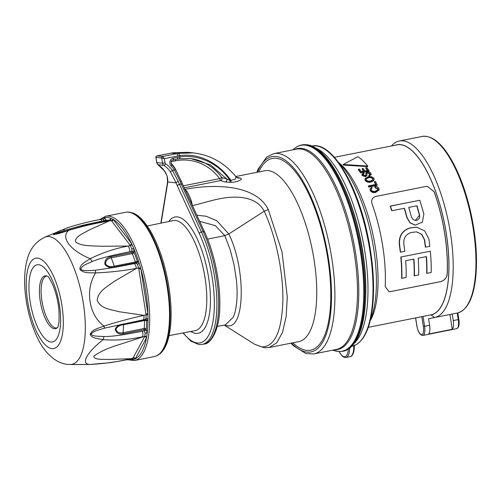 <?xml version="1.0" encoding="UTF-8"?>
<svg xmlns="http://www.w3.org/2000/svg" width="501" height="501" viewBox="0 0 501 501"><rect width="100%" height="100%" fill="white"/><g stroke="black" fill="none" stroke-linecap="round" stroke-linejoin="round"><path stroke-width="0.75" d="M434.611 317.534L457.231 313.031A90.017 32.289 -101.3 0 0 457.294 313.019A90.017 32.289 -101.3 0 0 471.385 218.423A90.017 32.289 -101.3 0 0 422.13 136.447L399.391 140.975A90.017 32.289 78.7 0 1 448.639 222.958A90.017 32.289 78.7 0 1 434.549 317.546A90.017 32.289 78.7 0 1 434.486 317.559L431.01 314.841A86.679 31.093 -101.3 0 0 444.487 223.684A86.679 31.093 -101.3 0 0 397.086 144.845L334.417 157.32M391.488 145.96A90.017 32.289 78.7 0 1 399.391 140.975M452.209 314.033L453.248 320.565L458.265 319.569L457.231 313.031M368.273 327.335L423.038 316.432L424.597 326.27L429.614 325.274A9.682 3.469 78.7 0 1 428.643 333.998L452.271 329.289A9.682 3.469 -101.3 0 0 453.248 320.565M423.038 316.432L431.01 314.841M429.614 325.274L428.58 318.736L434.486 317.559M371.084 174.642L369.143 176.22L368.761 175.193L370.045 174.242L369.863 173.409L367.684 172.551L366.87 173.158L367.058 175.3L365.661 176.327L362.311 175.087L362.048 174.01L363.701 172.858L364.196 173.415L363.1 174.166L363.281 174.874L365.31 175.707L366.112 175.187M369.97 174.454L369.763 173.847L367.584 172.989L366.857 173.39M367.058 175.3L365.561 176.759L362.21 175.525L361.954 174.423M364.196 173.415L363.087 174.398M365.949 175.782L365.862 172.989L367.277 171.981C368.936 171.762 370.139 172.194 370.878 173.265L371.153 174.429L369.243 175.782L368.761 175.193M377.197 184.95L377.103 185.383L368.686 187.055A86.679 31.093 -101.3 0 0 368.335 186.341L368.435 185.909L375.863 184.431A87.324 31.325 -101.3 0 0 374.454 181.631L375.437 181.437A87.324 31.325 78.7 0 1 377.197 184.95L368.78 186.629A87.324 31.325 -101.3 0 0 368.435 185.909M375.581 184.487A86.679 31.093 -101.3 0 0 374.353 182.063L374.454 181.631M447.211 274.216A86.679 31.093 78.7 0 0 434.16 191.795L427.497 186.403L425.781 186.478L375.568 196.48C372.055 197.814 370.909 200.369 372.13 204.145A86.679 31.093 78.7 0 1 385.181 286.572L389.033 291.67L390.561 291.576L440.774 281.575C444.619 280.284 446.742 277.83 447.142 274.21L447.211 274.216C446.823 277.83 444.7 280.284 440.842 281.587L440.774 281.575M390.561 291.576L440.842 281.587M390.63 291.582L388.964 291.663M343.223 164.466L343.229 165.048L367.728 166.633L367.721 166.038A87.324 31.325 -101.3 0 0 357.814 156.694L343.223 164.466L367.721 166.038M377.998 189.735L377.842 189.015L374.973 187.7L374.942 186.491C376.79 186.359 378.117 186.979 378.913 188.363L379.107 189.741L375.756 191.983C373.364 192.541 371.523 191.883 370.252 190.011L370.089 188.814L371.711 187.236L372.274 187.925L371.135 189.034L371.247 189.848C372.168 191.219 373.558 191.67 375.418 191.207L378.067 189.516L377.942 188.583L375.074 187.268L374.942 186.491M379.044 189.954L375.656 192.415C373.276 192.966 371.441 192.309 370.151 190.449L370.057 189.015M372.274 187.925L371.109 189.259M374.015 179.734L373.464 180.855L370.928 182.088C368.467 182.652 366.532 182.095 365.116 180.423L364.966 178.97M369.093 170.735L368.993 171.173L360.576 172.845A86.679 31.093 -101.3 0 0 358.334 169.739L358.434 169.294L359.424 169.094A87.324 31.325 78.7 0 1 361.271 171.655L363.895 171.129A87.324 31.325 -101.3 0 0 362.142 168.705L363.125 168.511A87.324 31.325 78.7 0 1 364.878 170.935L367.721 170.371A87.324 31.325 -101.3 0 0 365.824 167.747L366.807 167.553A87.324 31.325 78.7 0 1 369.093 170.735L360.676 172.407A87.324 31.325 -101.3 0 0 358.434 169.294M363.538 171.204A86.679 31.093 -101.3 0 0 362.041 169.15L362.142 168.705M367.365 170.44A86.679 31.093 -101.3 0 0 365.717 168.192L365.824 167.747M431.029 314.96A86.792 31.137 -101.3 0 0 444.08 221.473A86.792 31.137 -101.3 0 0 395.502 145.158M449.929 314.484L452.271 329.289M434.16 191.795L434.091 191.789A86.516 31.037 78.7 0 1 447.142 274.21M434.091 191.789L427.466 186.403M400.537 252.141L400.299 252.116A86.516 31.037 -101.3 0 0 399.328 244.807L399.573 244.832A86.516 31.037 -101.3 0 1 400.537 252.141L404.789 251.295A86.516 31.037 78.7 0 0 403.825 243.981C403.418 238.013 405.873 234.192 411.183 232.52L416.494 231.844L421.848 234.368L424.616 239.841A86.516 31.037 -101.3 0 1 425.581 247.156L429.839 246.304A86.516 31.037 78.7 0 0 428.869 238.996L424.742 230.93L416.769 227.21L410.269 227.936C402.497 230.391 398.934 236.021 399.573 244.832M416.531 227.185L410.025 227.911C402.259 230.366 398.69 235.996 399.328 244.807M425.581 247.156L425.343 247.131A86.516 31.037 -101.3 0 0 424.378 239.816L424.616 239.841M416.325 231.831L421.635 234.368L424.378 239.816M391.926 210.746L391.688 210.721A86.516 31.037 -101.3 0 0 390.216 206.08L419.757 200.268A86.516 31.037 78.7 0 1 423.865 214.296L422.33 222.143L415.291 225.149L410.1 222.745L407.088 217.634A86.516 31.037 -101.3 0 0 404.451 208.247L391.926 210.746A86.516 31.037 -101.3 0 0 390.454 206.105L419.757 200.268M404.232 208.291A86.516 31.037 -101.3 0 1 406.85 217.609L409.981 222.832L415.116 225.131M426.238 256.625A86.516 31.037 -101.3 0 1 426.702 273.321L426.94 273.339A86.516 31.037 -101.3 0 0 426.47 256.575L418.197 258.222A86.516 31.037 78.7 0 1 418.673 274.986L414.177 275.813A86.516 31.037 -101.3 0 0 413.713 259.117M414.421 275.838A86.516 31.037 -101.3 0 0 413.945 259.067L405.672 260.714A86.516 31.037 78.7 0 1 406.148 277.485L401.658 278.305A86.516 31.037 -101.3 0 0 400.806 257.013L430.346 251.201A86.516 31.037 78.7 0 1 431.198 272.494L426.94 273.339M338.695 162.643L339.208 163.044A86.792 31.137 78.7 0 1 373.658 237.887A86.792 31.137 78.7 0 1 370.508 320.214L370.183 320.784M370.383 319.976A90.017 32.289 -101.3 0 0 373.577 247.951A90.017 32.289 -101.3 0 0 339.183 163.313M351.871 346.197L354.013 345.728M365.542 299.78A100.507 36.053 -101.3 0 0 342.44 183.792M235.702 177.066L240.43 178.137C244.093 179.314 236.196 182.452 231.099 182.289L225.475 182.063L220.584 180.579L219.595 178.613A49.687 46.105 95.8 0 0 175.425 160.834L171.192 161.679M224.229 325.093L254.546 344.231L261.754 346.93C274.673 346.836 281.706 331.624 282.852 301.295C283.516 272.982 275.919 236.309 264.202 211.234C258.798 200.55 246.467 196.398 231.268 197.256C218.242 197.839 203.506 203.174 192.397 205.592L191.551 201.521C189.86 196.824 188.219 193.286 186.616 190.9L184.687 189.403C215.781 183.397 256.355 185.044 268.279 209.568L282.013 251.815L287.28 296.98L286.159 316.576L282.577 332.219L276.803 342.784L269.244 347.506L298.702 341.638A87.118 31.25 78.7 0 0 313.219 254.79A87.118 31.25 78.7 0 0 268.129 170.609A87.118 31.25 78.7 0 0 264.672 170.766L235.777 176.515M240.43 178.137L237.706 177.999L235.946 176.728C224.598 162.881 210.407 154.941 193.38 152.899L194.375 153.012M193.348 152.899L187.593 152.31L173.083 152.774A64.529 59.876 95.8 0 0 171.148 153.118L176.659 153.682A64.529 59.876 -84.2 0 1 178.594 153.331L193.38 152.899M196.874 215.236L206.155 216.232L216.877 220.797L228.825 233.98C246.166 269.194 245.07 329.883 227.172 325.7L224.542 325.036M217.302 326.401L225.362 324.88L233.053 317.434C234.412 314.803 235.364 311.553 235.927 307.702C237.299 299.855 237.461 290.661 236.422 280.122L234.011 264.478L230.028 249.241L224.805 235.633L215.374 225.657L199.686 221.354M169.069 335.601L195.102 330.673A56.125 20.134 -101.3 0 0 204.54 274.798A56.125 20.134 -101.3 0 0 175.469 220.471A56.125 20.134 -101.3 0 0 173.177 220.584L147.244 226.001M175.175 168.875A1.935 0.476 146.6 0 1 175.319 168.943L181.437 181.437A1.935 0.764 159.3 0 0 180.084 181.193L174.417 170.083A29.684 27.542 95.8 0 0 171.085 165.912A4.515 4.19 -84.2 0 1 170.008 161.36A4.515 4.19 -84.2 0 1 173.308 158.197L177.692 157.327A53.563 49.693 -84.2 0 1 179.915 156.938C198.346 154.045 219.05 163.708 229.934 180.347L230.88 180.266C218.893 163.539 200.049 152.78 179.715 155.648L179.915 156.938A1.935 0.701 -98.5 0 1 179.483 158.779L177.354 159.149A1.935 0.695 -101.3 0 0 177.692 157.327M178.594 153.331L179.715 155.648A62.274 57.778 95.8 0 0 177.849 155.986L164.347 158.673L161.717 158.059A1.29 1.083 -47.9 0 1 162.869 156.644L164.347 158.673L165.023 162.913A1.29 1.196 95.8 0 0 165.562 163.777A27.749 25.745 -84.2 0 1 172.444 170.472L178.312 181.55A1.935 0.764 159.3 0 0 176.083 182.827L170.284 171.586A25.814 23.948 95.8 0 0 163.89 165.355L158.141 164.773A25.814 23.948 -84.2 0 1 164.541 171.004C167.008 174.667 168.06 178.325 167.691 181.976A24.524 8.799 78.7 0 1 167.359 184.875L161.097 223.108M231.099 182.289L230.88 180.266L235.439 179.082L235.946 176.728M189.904 158.46A51.622 47.902 -84.2 0 1 221.736 177.473L226.753 179.039L210.614 164.948L190.731 158.535L179.421 158.779A1.935 0.701 -98.5 0 0 179.483 158.779L190.643 158.523M225.475 182.063C226.828 181.45 227.254 180.441 226.753 179.039L229.934 180.347L230.166 182.37M171.618 164.434A1.935 0.57 135.9 0 1 171.755 164.497L175.319 168.943A1.935 0.476 146.6 0 1 174.417 170.083L172.444 170.472A1.935 0.495 144.7 0 1 170.284 171.586M188.47 196.987L186.961 193.712M167.359 184.875A1.935 1.309 9.3 0 1 167.215 184.211L167.534 181.481A1.935 1.102 4.1 0 0 167.691 181.976L176.083 182.827A24.524 8.799 78.7 0 0 177.36 185.896L199.298 233.529A69.05 24.768 -101.3 0 1 214.334 306.174A69.05 24.768 -101.3 0 1 197.319 342.985A69.05 24.768 -101.3 0 1 183.31 332.902M156.832 155.999A2.261 0.808 78.7 0 1 156.97 155.93L156.249 156.312A1.29 1.171 -134.4 0 1 156.249 156.312A1.29 1.171 -134.4 0 0 155.968 157.471L156.782 162.606L162.531 163.188L161.717 158.059A0.971 0.344 -101.3 0 0 161.585 157.99L156.08 157.433A0.971 0.344 -101.3 0 0 155.968 157.471L156.644 162.556L158.034 164.735A1.935 0.651 123.4 0 1 157.947 164.629M167.534 181.481C167.002 173.991 167.265 176.471 164.397 170.935A1.935 0.495 -35.3 0 0 164.541 171.004M155.849 157.539L156.249 156.318A1.29 1.171 -134.4 0 1 156.75 156.036M183.335 185.833L219.595 178.613L221.736 177.473C222.375 178.926 221.987 179.959 220.584 180.579L184.249 187.819M186.616 190.9A1.935 1.547 -41.9 0 1 185.627 190.818M191.551 201.521L190.618 201.659M345.358 155.141L341.406 155.93M377.842 189.015L377.942 188.583M370.151 190.449L370.252 190.011M375.656 192.415L375.756 191.983M374.973 187.7L375.074 187.268M368.686 187.055L368.78 186.629M373.464 180.855L373.564 180.423L371.028 181.656C368.398 182.201 366.463 181.65 365.216 179.991L365.004 178.738L368.147 176.696L371.529 176.715L373.859 178.275L374.078 179.515L373.564 180.423M365.116 180.423L365.216 179.991M370.928 182.088L371.028 181.656M365.736 173.678L366.043 175.344M362.21 175.525L362.311 175.087M365.561 176.759L365.661 176.327M367.584 172.989L367.684 172.551M369.763 173.847L369.863 173.409M369.143 176.22L369.243 175.782M360.576 172.845L360.676 172.407M366.2 179.79C367.195 181.068 368.692 181.462 370.677 180.974L373.032 179.389L372.876 178.481C371.867 177.291 370.408 176.909 368.492 177.335L366.745 177.98L366.049 178.888L366.2 179.79M372.963 179.608L372.775 178.913C371.723 177.698 370.258 177.316 368.392 177.767L366.018 179.101M366.644 178.412L366.745 177.98M368.392 177.767L368.492 177.335M372.775 178.913L372.876 178.481M411.34 216.789A86.516 31.037 -101.3 0 0 408.703 207.401L416.976 205.754A86.516 31.037 78.7 0 1 419.613 215.142L419.7 217.158L419.218 218.517L417.139 220.29L415.417 220.496L413.018 219.457L411.34 216.789M415.298 220.484L419.613 215.142M416.757 205.798A86.516 31.037 78.7 0 1 419.375 215.117M400.806 257.013L430.346 251.201M401.896 278.331A86.516 31.037 -101.3 0 0 401.05 257.032M99.655 219.582L105.717 216.232L125.538 212.286A73.566 26.39 78.7 0 1 127.323 212.105A73.566 26.39 78.7 0 1 165.787 279.282A73.566 26.39 78.7 0 1 155.993 356.067A73.566 26.39 78.7 0 1 154.27 356.58L134.45 360.532L127.561 359.756M110.001 219.908L110.784 218.317L113.276 219.544L131.5 243.467L133.767 248.483L134.111 252.529A1.616 0.388 -3.5 0 0 132.02 252.46L131.763 248.953L130.41 245.59L111.328 220.546L109.738 220.039M131.763 248.953L133.767 248.483A72.344 25.952 -101.3 0 1 139.053 262.837L140.825 268.774L147.927 313.639L148.008 319.406L146.737 320.934A1.616 1.44 45.8 0 0 144.852 319.763L145.991 318.486L146.085 314.916L138.645 267.954L137.406 264.271L135.827 262.793L114.723 267.002C110.502 268.204 107.233 267.296 104.916 264.271C104.621 260.132 106.625 257.595 110.915 256.662L132.02 252.46A1.616 0.576 78.7 0 0 132.302 253.619L111.191 257.821C107.421 258.516 105.567 260.601 105.636 264.071C107.771 266.557 110.646 267.258 114.266 266.175L135.376 261.973A68.08 24.424 -101.3 0 0 132.302 253.619A1.616 0.701 -22 0 0 134.111 252.529A69.608 24.969 78.7 0 1 137.255 261.071A1.616 1.321 -49.3 0 1 135.827 262.793A1.616 0.576 78.7 0 1 135.376 261.973A1.616 0.507 -18.6 0 0 137.255 261.071L139.053 262.837A1.616 1.021 -31.5 0 1 137.406 264.271M146.649 337.248A1.616 1.346 32.2 0 0 144.783 336.315L145.096 333.14L144.25 329.652L123.14 333.854C118.781 334.505 116.138 332.971 115.211 329.257C116.583 326.132 119.426 324.366 123.741 323.965A1.616 0.576 -101.3 0 0 123.54 324.723C119.795 325.061 117.265 326.564 115.95 329.226C116.927 332.263 119.294 333.422 123.052 332.72L144.163 328.512A68.08 24.424 -101.3 0 0 144.651 320.521A1.616 0.802 1.5 0 1 146.737 320.934A69.608 24.969 78.7 0 1 146.242 329.107L147.175 333.14L146.449 337.849L135.333 358.791L133.147 359.543A1.616 1.34 130.6 0 0 132.796 358.747M102.116 219.094L102.786 218.142L104.659 217.691L106.143 220.24A69.608 24.969 78.7 0 1 107.978 220.258M132.621 358.754L144.783 336.315L116.965 345.333C107.709 348.132 100.006 351.746 93.856 356.161C93.537 360.081 103.294 359.161 109.287 359.474L130.899 358.678A4.841 1.735 78.7 0 1 130.291 359.217L132.74 358.691M135.051 359.085A1.616 1.409 23.2 0 0 133.141 358.234L130.899 358.678C117.566 361.828 103.92 363.751 89.973 364.446A4.841 0.626 89.4 0 1 89.923 364.459L110.539 362.643L130.291 359.217M70.096 364.496A65.067 23.34 -101.3 0 0 83.097 301.859A65.067 23.34 -101.3 0 0 49.01 236.585A65.067 23.34 -101.3 0 0 44.752 237.224C35.383 241.776 29.396 249.711 26.791 261.027C24.674 269.87 24.092 279.796 25.05 290.812C26.503 307.151 30.348 322.212 36.586 336.008C42.635 349.961 54.778 364.64 70.096 364.496L89.973 364.446C80.241 364.39 86.773 352.428 103.143 339.647C97.833 338.513 91.99 338.626 90.136 334.248C92.353 329.42 98.465 328.236 103.97 326.045C88.84 315.123 84.913 289.785 95.559 272.913C89.648 272.594 83.73 273.602 79.872 269.35C79.978 264.008 85.696 261.848 90.324 258.698C70.29 250.663 60.252 237.148 68.737 230.366C62.838 232.458 57.759 233.898 53.513 234.7C53.206 233.829 58.504 231.712 62.669 229.746L57.809 231.662M57.978 327.059A26.916 9.657 78.7 0 1 57.527 327.548A26.916 9.657 78.7 0 1 54.427 328.731A26.916 9.657 78.7 0 1 40.255 301.276A26.916 9.657 78.7 0 1 46.054 275.844A26.916 9.657 78.7 0 1 47.294 276.164A26.916 9.657 78.7 0 1 47.896 276.452M47.294 276.164L46.587 276.038A26.459 9.488 -101.3 0 0 42.447 303.844A26.459 9.488 -101.3 0 0 56.92 327.936L57.527 327.548M142.478 331.311A4.841 1.735 -101.3 0 1 142.541 336.76C129.327 339.678 116.194 340.636 103.143 339.647A4.841 1.747 -82.9 0 0 103.895 336.522C108.441 336.597 114.904 336.002 123.296 334.731L142.478 331.311L146.53 330.128M140.618 267.803L136.41 268.398L114.165 281.449C107.784 286.459 98.165 290.768 97.194 300.368C100.858 309.079 111.404 309.455 118.9 311.691L143.843 315.361C130.636 318.298 117.34 321.861 103.97 326.045A4.841 0.426 72.6 0 1 104.408 328.174C99.336 329.934 94.069 330.428 91.019 334.154C92.065 335.382 94.05 336.052 96.969 336.165L103.895 336.522M134.274 263.62A4.841 1.735 -101.3 0 1 136.41 268.398C123.114 270.834 109.5 272.337 95.559 272.913A4.841 0.557 -91.8 0 0 95.24 270.289L115.03 267.309L136.385 263.2A1.616 1.397 -60.6 0 0 137.719 261.403M112.888 219.169A1.616 1.246 -33.1 0 1 111.328 220.546L109.093 220.991L88.965 230.116C83.435 233.435 74.549 236.647 75.62 241.939C81.344 246.473 92.698 245.709 101.058 246.267L128.168 246.035C114.886 248.49 102.273 252.711 90.324 258.698A4.841 1.459 61 0 1 92.027 261.566C87.537 263.933 82.27 264.985 80.755 269.175C81.356 270.465 85.815 270.709 87.863 270.653L95.24 270.289M110.17 219.82L107.903 220.271A4.841 1.735 -101.3 0 1 109.093 220.991C95.603 223.177 82.151 226.308 68.737 230.366A4.841 0.47 -108.7 0 0 68.556 230.228L55.185 234.324M104.164 221.029L103.2 219.375L102.48 219.018L100.156 219.482C87.976 221.805 72.451 225.769 65.744 228.481L62.669 229.746A4.841 2.693 66 0 1 64.786 230.322L57.997 232.771L55.248 234.311M148.033 314.59L143.843 315.361A4.841 1.735 78.7 0 1 143.18 319.857L104.408 328.174M146.242 329.107L144.25 329.652A1.616 0.576 78.7 0 1 144.163 328.512A1.616 0.977 5.7 0 1 146.242 329.107M131.901 244.119A1.616 1.177 -41.2 0 1 130.41 245.59L128.168 246.035A4.841 1.735 78.7 0 1 129.865 251.652L110.796 255.823C102.523 257.84 96.267 259.75 92.027 261.566M100.156 219.482A4.841 1.735 78.7 0 1 101.91 221.141L82.972 225.231L64.786 230.322M81.976 226.201L83.316 225.845M105.974 220.659A1.616 1.071 151.9 0 0 106.143 220.24A1.616 1.503 85 0 1 106.156 220.622M144.495 336.797A1.616 1.371 29.3 0 1 146.449 337.849A72.344 25.952 -101.3 0 1 135.333 358.791A1.616 1.39 26.6 0 0 133.36 357.764M145.991 318.486A1.616 1.234 18.4 0 1 148.008 319.406A72.344 25.952 -101.3 0 1 147.175 333.14A1.616 0.445 -6.5 0 0 145.096 333.14M147.106 320.665A1.616 1.472 63 0 0 145.29 319.438L143.18 319.857M138.777 268.987L140.825 268.774A72.344 25.952 -101.3 0 1 147.927 313.639L145.891 313.902M134.08 251.508A1.616 0.576 -0 0 0 131.976 251.233L129.865 251.652M111.71 221.098A1.616 1.221 -36.1 0 0 113.276 219.544A72.344 25.952 -101.3 0 1 131.5 243.467A1.616 1.202 -38.5 0 1 129.959 245.045M103.2 219.375A1.616 1.365 134.3 0 0 104.659 217.691A72.344 25.952 -101.3 0 1 107.646 217.54A72.344 25.952 -101.3 0 1 110.784 218.317A1.616 1.453 -133.3 0 1 110.408 219.701A1.616 1.453 -133.3 0 1 110.402 219.701L110.176 219.82M101.91 221.141L104.02 220.722A1.616 0.914 156.5 0 0 105.78 219.482M102.53 219.006A1.616 1.371 29.3 0 0 102.48 218.442A72.344 25.952 -101.3 0 0 100.995 219.313M128.907 359.493A72.344 25.952 -101.3 0 0 133.147 359.543L132.464 358.785M102.686 218.943A1.616 1.346 32.2 0 0 102.786 218.142M415.642 317.903L416.882 325.756A8.711 3.125 -101.3 0 0 421.473 334.643A8.711 3.125 -101.3 0 0 423.351 326.414L424.597 326.27A9.682 3.469 78.7 0 1 422.894 335.401L456.568 328.694A9.682 3.469 -101.3 0 0 458.265 319.569L458.866 319.381L457.839 312.9M423.351 326.414L421.804 316.676M349.635 348.17A17.748 6.363 78.7 0 1 345.966 357.47L350.105 356.649A17.748 6.363 -101.3 0 0 353.769 345.815A102.116 36.629 -101.3 0 0 367.271 236.328A102.116 36.629 -101.3 0 0 311.954 146.048L311.791 146.085M315.599 148.033A102.116 36.629 78.7 0 1 362.805 240.048A102.116 36.629 78.7 0 1 354.451 343.122M339.114 351.558A16.777 6.018 -101.3 0 0 348.308 349.091M342.891 351.264A105.185 37.732 -101.3 0 0 342.991 351.245A105.185 37.732 -101.3 0 0 360.526 246.379A105.185 37.732 -101.3 0 0 306.08 144.739A105.185 37.732 -101.3 0 0 301.903 144.927A105.185 37.732 -101.3 0 0 301.809 144.946M305.886 144.776A105.185 37.732 78.7 0 1 360.332 246.417A105.185 37.732 78.7 0 1 342.797 351.282L342.991 351.245C347.124 350.606 353.286 347.337 358.591 335.72C362.743 326.057 365.091 313.307 365.636 297.469C366.162 279.702 364.446 260.745 360.482 240.586C350.6 189.804 326.921 146.06 306.493 144.72L301.708 144.964A105.185 37.732 78.7 0 1 305.886 144.776M332.908 350.124L333.309 350.28A104.966 37.656 -101.3 0 0 337.849 351.401A104.966 37.656 -101.3 0 0 360.463 252.228A104.966 37.656 -101.3 0 0 305.178 145.133A104.966 37.656 -101.3 0 0 293.329 149.523C295.853 147.112 298.646 145.591 301.708 144.964M294.644 149.498A102.467 36.755 78.7 0 1 301.602 148.384A102.467 36.755 78.7 0 1 355.347 251.54A102.467 36.755 78.7 0 1 334.53 349.804M336.309 349.447A102.116 36.629 -101.3 0 0 352.291 242.14A102.116 36.629 -101.3 0 0 296.423 149.141L273.853 153.638A102.116 36.629 78.7 0 1 331.693 257.639A102.116 36.629 78.7 0 1 313.739 353.944L336.309 349.447M291.507 343.072A99.536 35.709 -101.3 0 0 328.368 258.015A99.536 35.709 -101.3 0 0 294.676 169.156A99.536 35.709 -101.3 0 0 257.476 172.194M258.81 171.931A97.764 35.07 78.7 0 1 325.825 247.413A97.764 35.07 78.7 0 1 292.841 342.809M173.083 152.774L171.06 153.124A2.261 0.808 -101.3 0 1 171.148 153.118L157.064 155.924L159.813 156.206L162.568 156.487L176.659 153.682A2.261 0.808 -101.3 0 1 177.849 155.986M268.279 209.568L264.202 211.234L228.825 233.98L224.805 235.633L207.627 239.146M203.982 344.049A70.985 25.463 -101.3 0 0 218.68 302.886A70.985 25.463 -101.3 0 0 203.199 231.656L201.427 232.013A70.985 25.463 78.7 0 1 216.908 303.237A70.985 25.463 78.7 0 1 202.21 344.406L203.982 344.049C209.919 344.519 219.801 331.192 219.795 306.562C220.528 283.265 214.328 252.848 204.596 232.013A1.935 1.002 155.3 0 0 203.199 231.656L181.262 184.024L179.49 184.374L201.427 232.013A1.935 1.002 155.3 0 0 199.298 233.529M168.856 221.486A59.287 21.267 78.7 0 1 177.348 216.889A59.287 21.267 78.7 0 1 208.573 277.379A59.287 21.267 78.7 0 1 195.803 333.39A59.287 21.267 78.7 0 1 190.762 331.493M181.437 181.437L182.665 184.381A1.935 1.002 155.3 0 0 181.262 184.024A22.583 8.104 78.7 0 1 180.084 181.193M178.312 181.55A22.583 8.104 -101.3 0 0 179.49 184.374A1.935 1.002 155.3 0 0 177.36 185.896M156.644 162.556L156.782 162.606A3.225 2.993 95.8 0 0 158.141 164.773A1.935 0.651 123.4 0 1 158.034 164.735L164.397 170.935M165.562 163.777A1.935 0.651 123.4 0 1 163.89 165.355A3.225 2.993 -84.2 0 1 162.531 163.188L165.023 162.913M161.585 157.99A1.29 1.196 -84.2 0 1 162.568 156.487A2.261 0.808 78.7 0 1 162.869 156.644M187.574 152.31L172.933 152.799M156.08 157.433A1.29 1.196 -84.2 0 1 157.064 155.924A2.261 0.808 78.7 0 0 156.97 155.93L171.06 153.124A2.261 0.808 -101.3 0 0 170.979 153.156M179.421 158.779A51.622 47.902 95.8 0 0 177.423 159.124M172.889 160.026A1.935 0.695 -101.3 0 0 172.97 160.026L177.354 159.149A1.935 0.695 -101.3 0 1 177.279 159.155L173.039 159.994M171.085 165.912A1.935 0.57 135.9 0 0 171.755 164.497C170.522 162.092 170.929 160.596 172.97 160.026A1.935 0.695 -101.3 0 0 173.308 158.197M175.413 159.537A1.935 0.695 -101.3 0 0 175.425 160.834M171.091 163.201A33.554 31.137 -84.2 0 1 175.826 169.733M458.797 319.356L458.866 319.381C459.617 324.717 458.853 327.817 456.568 328.694M365.93 174.749L366.031 174.317M156.619 355.816L160.32 353.512C162.75 351.37 164.76 348.377 166.351 344.519C169.125 337.743 170.691 329.007 171.041 318.31C171.417 305.597 170.14 292.052 167.215 277.679C163.426 259.662 157.997 244.375 150.914 231.825C144.457 220.947 138.263 214.61 132.32 212.812L127.999 212.098A73.44 26.346 78.7 0 1 166.395 279.157A73.44 26.346 78.7 0 1 156.619 355.816L155.993 356.067M105.717 216.232A73.566 26.39 78.7 0 1 108.636 216.106A73.566 26.39 78.7 0 1 146.712 287.192A73.566 26.39 78.7 0 1 134.45 360.532M37.625 258.115A46.067 16.527 -101.3 0 0 33.573 324.504A46.067 16.527 -101.3 0 0 63.182 327.51A46.067 16.527 -101.3 0 0 37.625 258.115M38.671 264.71A39.354 14.116 -101.3 0 0 35.208 321.423A39.354 14.116 -101.3 0 0 60.502 323.99A39.354 14.116 -101.3 0 0 38.671 264.71M123.741 323.965L144.852 319.763A1.616 0.576 78.7 0 0 144.651 320.521L123.54 324.723A68.08 24.424 78.7 0 1 123.052 332.72A1.616 0.576 78.7 0 0 123.14 333.854M110.915 256.662A1.616 0.576 -101.3 0 0 111.191 257.821A68.08 24.424 78.7 0 1 114.266 266.175A1.616 0.576 78.7 0 0 114.723 267.002M434.549 317.546L457.294 313.019C466.851 310.495 472.906 299.385 475.468 279.683C477.822 259.174 476.1 236.115 470.307 210.508C465.604 190.574 459.304 173.665 451.42 159.8C441.588 142.904 431.824 135.12 422.13 136.447M353.888 345.784C363.501 341.776 369.657 329.445 372.362 308.785C374.886 287.411 373.395 263.219 367.884 236.221C357.269 183.923 331.624 141.144 311.954 146.048M338.995 351.552L342.214 356.098L344.293 357.363L345.966 357.47M333.309 350.28L338.206 351.489L342.797 351.282M293.016 149.818L293.329 149.523M313.739 353.944L305.879 353.543L293.342 345.709L290.881 343.198M256.85 172.319L258.159 169.062L266.776 156.988L273.853 153.638M254.539 344.225L264.133 347.738L269.244 347.506M182.965 332.971L190.818 341.106L198.897 344.556L202.21 344.406M190.411 158.504L190.731 158.535M204.596 232.013L188.401 196.843M186.792 193.342L182.665 184.381M167.215 184.211L160.84 223.158M354.339 345.12C354.47 354.238 351.708 356.555 350.105 356.649M415.579 317.916L416.813 325.731C418.003 332.057 420.032 335.282 422.894 335.401M369.988 189.246L370.089 188.814M379.013 190.18L379.107 189.741M373.984 179.947L374.078 179.515M364.903 179.17L365.004 178.738M363 174.605L363.1 174.166M361.947 174.448L362.048 174.01M369.951 174.674L370.045 174.242M371.053 174.862L371.153 174.429M372.932 179.821L373.032 179.389M127.999 212.098L127.323 212.105M89.923 364.459L75.895 364.553M44.752 237.224L65.744 228.481M48.177 276.608L47.783 276.339C48.184 276.101 49.868 278.969 52.83 284.956C56.037 292.665 58.091 301.195 58.993 310.539L59.074 321.485L57.909 327.203M107.903 220.271L88.639 224.498L68.556 230.228"/></g></svg>
